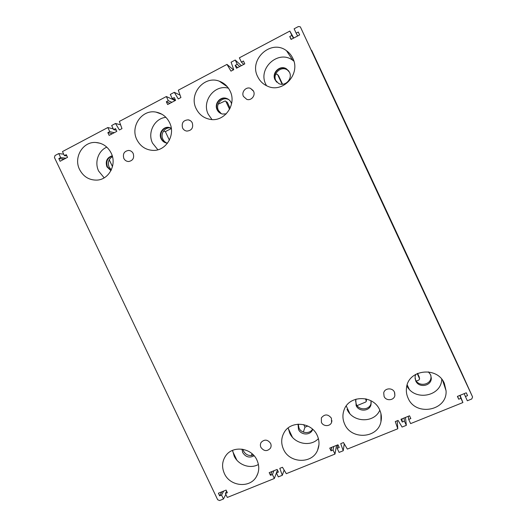 <?xml version="1.0" encoding="UTF-8"?>
<svg xmlns="http://www.w3.org/2000/svg" width="527" height="527" viewBox="0 0 527 527"><rect width="100%" height="100%" fill="white"/><g stroke="black" fill="none" stroke-linecap="round" stroke-linejoin="round"><path stroke-width="0.79" d="M298.038 424.163L298.486 429.419C300.924 435.216 310.139 435.565 312.471 429.927L312.715 429.334M312.531 429.169C309.784 434.208 301.286 433.471 298.98 428.023L298.275 424.143M292.399 437.206L288.236 428.398M356.14 399.104L355.797 399.921L356.133 405.546C358.808 412.028 369.486 411.495 370.982 404.769L370.955 400.757M371.239 402.536L371.041 403.491C369.552 410.177 358.94 410.711 356.285 404.268L355.56 400.777M349.796 413.517L346.239 405.961M381.403 418.155L380.955 418.339M415.777 374.308L415.032 376.851L415.717 380.869C418.767 388.353 431.481 386.179 431.31 378.155L430.592 374.71L428.365 371.864M430.869 375.376L431 377.022C431.172 385 418.537 387.167 415.507 379.723L415.039 378.432M409.123 389.038L407.167 384.862M288.44 52.298L287.762 52.654M288.724 70.967L286.688 69.136C280.357 64.775 271.596 73.108 275.232 79.979L276.504 81.909L275.232 79.979C271.596 73.108 280.357 64.775 286.688 69.136L288.724 70.967M276.846 82.238L275.891 80.684C272.275 73.859 280.983 65.579 287.274 69.92L288.987 71.362M225.787 85.13L225.319 85.381M228.296 99.267L226.663 98.549C220.517 96.375 214.344 104.023 217.447 109.919L220.806 113.489L217.447 109.919C214.344 104.023 220.517 96.375 226.663 98.549L228.296 99.267M221.307 113.707L218.441 110.433C215.359 104.577 221.498 96.975 227.611 99.135L228.744 99.59M170.241 127.745L169.207 127.527C163.508 126.546 158.792 133.575 161.558 138.871C162.612 140.992 164.233 142.376 166.433 143.028C164.233 142.376 162.612 140.992 161.558 138.871C158.792 133.575 163.508 126.546 169.207 127.527L170.241 127.745M167.085 143.133C165.201 142.395 163.792 141.084 162.869 139.2C160.122 133.937 164.813 126.954 170.478 127.929L170.86 127.989M241.952 449.136L242.69 452.522C245.668 457.113 249.469 458.194 254.1 455.763M253.428 455.025C249.166 456.303 245.859 454.966 243.5 451.013L242.921 449.294M236.84 460.13L232.723 451.474M112.277 155.946C107.363 157.929 105.762 161.572 107.475 166.888L111.013 170.517L107.475 166.888C105.762 161.572 107.363 157.929 112.277 155.946M111.329 169.859L109.089 167.052C107.468 162.547 108.595 159.088 112.475 156.671M289.468 72.245L286.49 68.879C280.147 64.498 271.372 72.858 275.015 79.735L278.612 83.45C284.975 87.027 292.94 78.852 289.468 72.245M402.384 245.589L300.515 27.233L300.173 26.758L298.407 26.534L294.125 28.807L296.154 33.155L298.295 32.028L299.646 34.927L291.088 39.439L289.738 36.547L291.872 35.414L289.85 31.073L293.743 38.043M289.85 31.073L239.37 57.825L241.373 62.107L243.448 61.007L244.785 63.866L236.498 68.233L235.161 65.388L237.229 64.294L235.226 60.019L231.096 62.212L233.744 69.683L230.991 71.138L226.979 64.393L178.297 90.196L180.926 97.541L178.258 98.944L174.299 92.311L170.313 94.425L172.289 98.608L174.279 97.561L175.596 100.347L167.645 104.544L166.328 101.764L168.311 100.71L166.341 96.533L119.365 121.427L121.974 128.634L119.405 129.985L115.512 123.47L111.665 125.512L113.615 129.616L115.538 128.601L116.836 131.342L109.155 135.393L107.857 132.659L109.774 131.645L107.824 127.541L62.469 151.585L64.393 155.623L66.876 155.926M64.393 155.623L66.264 154.642L67.548 157.336L60.091 161.269L58.813 158.574L60.671 157.593L58.747 153.555L55.032 155.524L54.433 157.527L217.684 499.761L219.594 500.551L223.448 499.003L221.571 495.064L219.64 495.848L218.395 493.226L226.109 490.097L227.361 492.725L225.431 493.509L227.308 497.448L274.336 478.503L272.439 474.504L270.456 475.308L269.192 472.647L277.143 469.425L278.408 472.093L276.418 472.897L278.315 476.895L282.301 475.295L279.804 468.345L282.465 467.265L286.299 473.681L334.981 454.07L333.064 449.999L331.009 450.835L329.731 448.121L337.959 444.781L339.243 447.502L337.181 448.339L339.105 452.41L343.229 450.75L344.25 443.853M300.515 27.233L472.581 396.969L471.757 398.979L467.324 400.764L464.155 393.662M343.229 450.75L340.712 443.668L343.472 442.555L347.372 449.083L397.799 428.767L395.27 421.567L398.109 420.414L402.068 427.048L406.343 425.329L404.393 421.172L402.259 422.035L400.961 419.261L409.532 415.79L410.829 418.57L408.682 419.439L410.632 423.603L462.897 402.549L460.927 398.32L458.721 399.209L457.41 396.396L466.257 392.813L467.568 395.639L465.354 396.528M123.825 158.403C124.873 160.399 126.467 161.44 128.614 161.525C132.909 160.663 134.444 158.001 133.219 153.541C132.211 151.611 130.676 150.57 128.601 150.426C124.194 151.183 122.6 153.844 123.825 158.403M79.603 169.549C83.378 176.657 89.076 180.175 96.704 180.115C108.812 179.885 117.099 164.582 111.177 153.08C107.824 146.631 102.732 143.1 95.881 142.488C82.897 141.322 73.293 157.481 79.603 169.549M224.377 473.516C229.95 486.566 250.121 488.529 256.491 476.494C259.33 471.303 259.488 465.855 256.965 460.15C251.603 447.693 232.809 445.144 225.74 455.776C222.058 461.25 221.603 467.159 224.377 473.516M283.493 449.267C289.481 463.543 312.327 464.215 317.629 450.084C319.586 445.256 319.448 440.374 317.228 435.427C311.497 421.916 290.417 420.329 283.987 432.772C281.128 438.062 280.963 443.563 283.493 449.267M344.691 424.163C351.292 440.19 377.879 438.536 380.955 421.692C381.844 417.647 381.41 413.695 379.638 409.828C373.386 394.809 349.072 394.96 344.118 409.854C342.352 414.63 342.543 419.4 344.691 424.163M408.102 398.155C415.651 416.738 447.403 410.803 446.073 390.784L444.32 383.294C437.252 366.054 408.32 369.48 406.548 387.529C406.014 391.192 406.528 394.736 408.102 398.155M257.683 76.646C259.804 81.053 263.059 84.215 267.446 86.145C282.847 93.648 301.003 74.004 292.814 58.319C291.345 55.21 289.237 52.68 286.497 50.724C271.155 38.787 248.52 59.452 257.683 76.646M196.196 108.727C199.101 114.511 203.639 118.035 209.799 119.293C224.179 122.514 237.15 104.669 230.082 91.046C227.756 86.296 224.192 83.016 219.377 81.224C204.239 75.071 188.435 94.07 196.196 108.727M136.875 139.675C140.307 146.282 145.584 149.852 152.718 150.379C165.88 151.368 175.952 134.971 169.575 122.613C166.644 116.816 162.125 113.318 156.018 112.113C141.941 109.148 129.991 126.572 136.875 139.675M243.448 96.434L246.794 99.379C251.214 100.993 255.773 95.479 253.533 91.204L250.477 88.358C246.01 86.435 241.142 92.047 243.448 96.434M182.573 127.969C183.488 129.767 184.911 130.808 186.841 131.091C191.676 130.584 193.495 127.863 192.302 122.929C191.433 121.21 190.089 120.182 188.264 119.84C183.284 120.196 181.387 122.91 182.573 127.969M384.084 396.442C386.067 401.278 394.13 400.573 394.875 395.474L394.459 392.154C392.51 387.424 384.677 387.958 383.715 392.872L384.084 396.442M321.411 422.351C323.189 426.6 330.014 426.712 331.555 422.496L331.43 418.214C328.031 413.991 324.678 413.879 321.365 417.885L321.411 422.351M260.911 447.37C263.948 451.349 267.117 451.632 270.417 448.22C271.273 446.672 271.326 445.058 270.582 443.372C267.617 439.439 264.475 439.11 261.161 442.377C260.226 443.951 260.14 445.618 260.911 447.37M386.482 211.38L402.371 245.582M171.268 128.193L168.778 127.396C163.067 126.408 158.344 133.45 161.11 138.759C162.468 141.388 164.556 142.85 167.382 143.16L167.533 143.166M157.876 149.773L152.566 143.186C147.165 132.666 154.477 118.338 165.906 117.337M166.341 96.533L175.195 100.565M115.512 123.47L120.597 124.827M113.615 129.616L116.329 130.274M107.857 132.659L112.396 133.687M109.774 131.645L114.28 132.692M107.824 127.541L113.259 128.871M109.234 159.806L112.482 166.631M58.747 153.555L63.708 154.187M60.671 157.593L65.915 158.199M58.813 158.574L64.083 159.161M223.448 499.003L225.839 494.372M221.571 495.064L223.685 491.078M219.64 495.848L221.781 491.849M225.431 493.509L226.636 491.19M274.336 478.503L276.431 472.923M258.408 464.478C250.22 469.241 238.178 465.018 234.172 456.053L232.572 450.361M272.439 474.504L273.902 470.736M270.456 475.308L271.945 471.527M276.418 472.897L277.465 470.104M282.301 475.295L284.139 470.064M334.981 454.07L336.529 445.368M318.4 438.629C310.587 447.179 294.402 443.978 289.692 433.062L288.164 427.937M333.064 449.999L333.723 446.501M331.009 450.835L331.694 447.324M337.181 448.339L337.781 444.86M397.799 428.767L397.226 420.777M379.809 410.197C374.282 423.431 352.629 422.74 347.043 409.308M406.343 425.329L405.474 417.43M404.393 421.172L404.071 418.003M402.259 422.035L401.963 418.86M408.682 419.439L408.293 416.29M462.897 402.549L460.058 395.322M441.731 379.183C441.461 396.515 414.545 401.502 406.884 385.863M460.927 398.32L459.794 395.428M458.721 399.209L457.62 396.311M112.225 155.775C106.968 157.553 105.202 161.236 106.935 166.835L110.933 170.676M104.181 177.843L98.668 171.117C94.3 162.441 98.233 150.742 106.81 147.145M226.979 64.393L233.435 69.847M235.226 60.019L241.359 65.671M237.229 64.294L239.713 66.54M235.161 65.388L237.677 67.608M241.373 62.107L243.784 64.393M174.299 92.311L180.069 95.163M172.289 98.608L175.465 100.064M166.328 101.764L169.957 103.325M168.311 100.71L171.907 102.297M231.564 103.799L231.083 102.501C230.062 100.426 228.487 99.05 226.346 98.351C220.187 96.171 214.002 103.839 217.111 109.741C218.231 112.001 219.99 113.43 222.374 114.03L226.248 113.865M211.973 119.543L208.277 114.319C201.419 101.289 214.535 84.096 228.441 88.2M266.517 85.723L265.878 84.472C257.334 68.418 278.519 49.209 292.834 60.361L293.888 61.158M291.872 35.414L293.434 38.201M289.738 36.547L291.339 39.308M296.154 33.155L297.636 35.988M163.515 131.098L165.353 131.631L171.315 128.535M169.391 140.175L165.353 131.631M311.635 50.315L386.495 211.373M413.352 268.744L350.56 133.779M112.495 166.572L109.26 159.76M218.119 104.208L225.207 100.927L225.964 101.592L229.581 109.3M275.608 74.333L277.189 74.175L277.689 74.735L282.136 84.254M419.281 377.26L417.615 373.386M365.494 398.787L366.351 401.278L365.646 402.068L357.082 405.612M366.384 400.816L366.522 399.025M307.788 426.02L304.955 427.193L303.736 424.61M304.955 427.193L303.361 432.087M252.104 453.767L251.214 455.552M413.326 268.678L359.216 152.316M417.259 373.544L419.63 378.966L418.86 380.039L416.323 381.087M472.581 396.969L461.948 373.445M230.101 108.259L227.368 102.436L225.964 101.592M227.4 102.501L225.694 101.217M461.935 373.412L413.306 268.625M350.567 133.753L311.648 50.348M419.512 378.379L419.149 376.667M366.272 400.441L366.377 398.992M412.648 267.117L359.315 152.507M413.273 268.559L412.595 266.998M282.564 84.234L278.638 75.835L277.689 74.735M278.651 75.862L278.19 75.308M312.656 429.281L312.471 429.927M371.041 403.491L370.982 404.769M431 377.022L431.31 378.155M287.274 69.92L286.49 68.879M227.611 99.135L226.346 98.351M170.478 127.929L168.778 127.396M270.904 447.1L270.417 448.22M331.944 420.684L331.555 422.496M394.683 392.714L394.875 395.474M162.085 114.333L156.018 112.113M129.998 150.663L128.601 150.426M257.993 473.101L256.491 476.494M318.947 444.762L317.629 450.084M380.955 413.642L380.955 421.692M442.614 380.349L446.073 390.784M100.156 143.265L95.881 142.488M227.407 86.843L219.377 81.224M190.313 120.63L188.264 119.84M292.834 60.361L286.497 50.724M253.164 90.539L250.477 88.358M230.108 108.246L227.4 102.482M227.381 102.449L227.144 102.106"/></g></svg>

